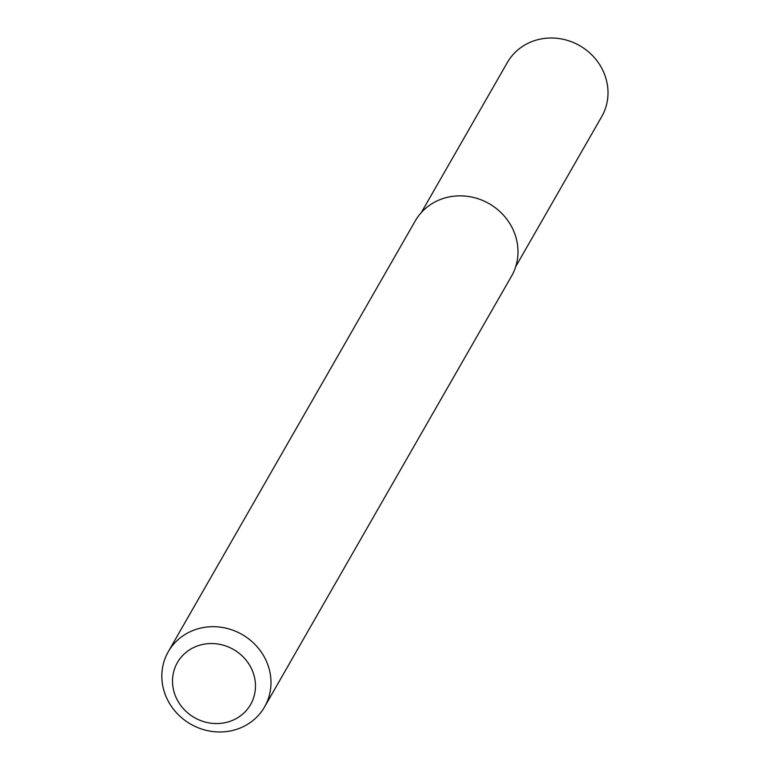 <?xml version="1.0" encoding="UTF-8"?>
<svg xmlns="http://www.w3.org/2000/svg" width="769" height="769" viewBox="0 0 769 769"><rect width="100%" height="100%" fill="white"/><g stroke="black" fill="none" stroke-linecap="round" stroke-linejoin="round"><path stroke-width="1.15" d="M168.267 651.737L415.27 220.895A55.493 51.667 29.8 0 1 467.312 196.316A55.493 51.667 29.8 0 1 514.73 233.651A55.493 51.667 29.8 0 1 511.558 276.1L264.555 706.942A55.493 51.667 29.8 0 1 190.712 724.158A55.493 51.667 29.8 0 1 168.267 651.737A55.493 51.667 29.8 0 1 220.309 627.158A55.493 51.667 29.8 0 1 267.727 664.493A55.493 51.667 29.8 0 1 264.555 706.942M252.991 672.269A42.18 39.267 29.8 0 1 206.726 722.437A42.18 39.267 29.8 0 1 182.263 655.947A42.18 39.267 29.8 0 1 252.991 672.269M421.345 212.523L507.338 62.529A54.388 50.639 29.8 0 1 558.332 38.45A54.388 50.639 29.8 0 1 604.809 75.035A54.388 50.639 29.8 0 1 601.704 116.638L515.711 266.622"/></g></svg>
